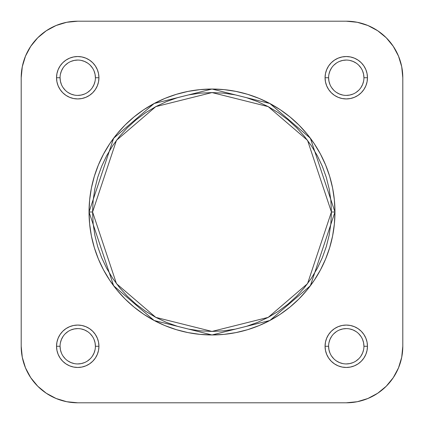 <?xml version="1.0" encoding="UTF-8"?>
<svg xmlns="http://www.w3.org/2000/svg" width="424" height="424" viewBox="0 0 424 424"><rect width="100%" height="100%" fill="white"/><g stroke="black" fill="none" stroke-linecap="round" stroke-linejoin="round"><path stroke-width="0.64" d="M328.6 346.26L328.6 346.265A17.665 17.665 0 0 0 346.265 363.935A17.665 17.665 0 0 0 363.935 346.265A17.665 17.665 0 0 0 346.265 328.6A17.665 17.665 0 0 0 328.6 346.265L325.065 346.265A21.2 21.2 0 0 1 346.265 325.065A21.2 21.2 0 0 1 367.465 346.265L363.935 346.265A17.665 17.665 0 0 1 346.265 363.935A17.665 17.665 0 0 1 328.6 346.265A17.665 17.665 0 0 1 346.265 328.6A17.665 17.665 0 0 1 363.935 346.265L363.596 342.82L362.589 339.507M60.065 346.26L60.065 346.265A17.665 17.665 0 0 0 77.735 363.935A17.665 17.665 0 0 0 95.4 346.265A17.665 17.665 0 0 0 77.735 328.6A17.665 17.665 0 0 0 60.065 346.265L56.535 346.265A21.2 21.2 0 0 1 77.735 325.065A21.2 21.2 0 0 1 98.935 346.265L95.4 346.265A17.665 17.665 0 0 1 77.735 363.935A17.665 17.665 0 0 1 60.065 346.265A17.665 17.665 0 0 1 77.735 328.6A17.665 17.665 0 0 1 95.4 346.265L95.061 342.82L94.054 339.507M363.935 77.74L363.935 77.735A17.665 17.665 0 0 0 346.265 60.065A17.665 17.665 0 0 0 328.6 77.735L325.065 77.735A21.2 21.2 0 0 1 346.265 56.535A21.2 21.2 0 0 1 367.465 77.735L363.935 77.735A17.665 17.665 0 0 1 346.265 95.4A17.665 17.665 0 0 1 328.6 77.735A17.665 17.665 0 0 1 346.265 60.065A17.665 17.665 0 0 1 363.935 77.735L363.596 74.285L362.589 70.972M95.4 77.74L95.4 77.735A17.665 17.665 0 0 0 77.735 60.065A17.665 17.665 0 0 0 60.065 77.735L56.535 77.735A21.2 21.2 0 0 1 77.735 56.535A21.2 21.2 0 0 1 98.935 77.735L95.4 77.735A17.665 17.665 0 0 1 77.735 95.4A17.665 17.665 0 0 1 60.065 77.735A17.665 17.665 0 0 1 77.735 60.065A17.665 17.665 0 0 1 95.4 77.735L95.061 74.285L94.054 70.972M331.425 212L307.543 283.656L268.201 317.375L212 331.425L155.799 317.375L116.457 283.656L92.575 212L89.04 212L113.632 285.776L154.135 320.496L212 334.96L269.865 320.496L310.368 285.776L334.96 212L331.425 212L330.853 223.708L329.13 235.299L326.284 246.667L322.335 257.702L317.327 268.297L311.301 278.351L304.321 287.764L296.445 296.445L287.764 304.321L278.351 311.301L268.297 317.327L257.702 322.335L246.667 326.284L235.299 329.13L223.708 330.853L212 331.425L200.292 330.853L188.701 329.13L177.333 326.284L166.298 322.335L155.703 317.327L145.649 311.301L136.237 304.321L127.555 296.445L119.679 287.764L112.699 278.351L106.673 268.297L101.665 257.702L97.716 246.667L94.87 235.299L93.148 223.708L92.575 212L93.148 200.292L94.87 188.701L97.716 177.333L101.665 166.298L106.673 155.703L112.699 145.649L119.679 136.237L127.555 127.555L136.237 119.679L145.649 112.699L155.703 106.673L166.298 101.665L177.333 97.716L188.701 94.87L200.292 93.148L212 92.575L223.708 93.148L235.299 94.87L246.667 97.716L257.702 101.665L268.297 106.673L278.351 112.699L287.764 119.679L296.445 127.555L304.321 136.237L311.301 145.649L317.327 155.703L322.335 166.298L326.284 177.333L329.13 188.701L330.853 200.292L331.425 212L334.96 212A122.96 122.96 0 0 1 212 334.96A122.96 122.96 0 0 1 89.04 212L89.634 224.052L91.404 235.988L94.335 247.696L98.4 259.053L103.557 269.961L109.763 280.312L116.95 290.005L125.053 298.947L133.995 307.05L143.688 314.237L154.039 320.443L164.947 325.6L176.304 329.665L188.012 332.596L199.948 334.366L212 334.96L224.052 334.366L235.988 332.596L247.696 329.665L259.053 325.6L269.961 320.443L280.312 314.237L290.005 307.05L298.947 298.947L307.05 290.005L314.237 280.312L320.443 269.961L325.6 259.053L329.665 247.696L332.596 235.988L334.366 224.052L334.96 212L334.366 199.948L332.596 188.012L329.665 176.304L325.6 164.947L320.443 154.039L314.237 143.688L307.05 133.995L298.947 125.053L290.005 116.95L280.312 109.763L269.961 103.557L259.053 98.4L247.696 94.335L235.988 91.404L224.052 89.634L212 89.04L199.948 89.634L188.012 91.404L176.304 94.335L164.947 98.4L154.039 103.557L143.688 109.763L133.995 116.95L125.053 125.053L116.95 133.995L109.763 143.688L103.557 154.039L98.4 164.947L94.335 176.304L91.404 188.012L89.634 199.948L89.04 212A122.96 122.96 0 0 1 212 89.04A122.96 122.96 0 0 1 334.96 212L310.368 138.224L269.865 103.504L212 89.04L154.135 103.504L113.632 138.224L89.04 212L92.575 212L116.457 140.344L155.799 106.625L212 92.575L268.201 106.625L307.543 140.344L331.425 212M77.735 402.8L66.706 401.714L77.735 402.8L346.265 402.8L357.294 401.714L346.265 402.8L77.735 402.8A56.535 56.535 0 0 1 21.2 346.265L22.287 357.294L25.504 367.899L30.729 377.673L37.757 386.243L46.327 393.271L37.757 386.243L30.729 377.673L25.504 367.899L22.287 357.294L21.2 346.265L21.2 77.735L22.287 66.706L25.504 56.1L30.729 46.327L37.757 37.757L30.729 46.327L37.757 37.757L46.327 30.729L37.757 37.757L30.729 46.327L25.504 56.1L22.287 66.706L21.2 77.735L21.2 346.265L22.287 357.294L25.504 367.899L30.729 377.673L37.757 386.243L46.327 393.271L37.757 386.243L30.729 377.673M21.2 77.735A56.535 56.535 0 0 1 77.735 21.2L66.706 22.287L77.735 21.2L346.265 21.2A56.535 56.535 0 0 1 402.8 77.735L401.714 66.706L402.8 77.735L402.8 346.265A56.535 56.535 0 0 1 346.265 402.8L357.294 401.714L367.899 398.496L377.673 393.271L386.243 386.243L393.271 377.673L386.243 386.243L377.673 393.271L367.899 398.496L357.294 401.714L367.899 398.496L377.673 393.271L386.243 386.243L393.271 377.673L386.243 386.243L377.673 393.271M402.8 346.265L401.714 357.294L402.8 346.265L402.8 77.735L401.714 66.706L398.496 56.1L393.271 46.327L386.243 37.757L377.673 30.729L386.243 37.757L393.271 46.327L398.496 56.1L401.714 66.706L398.496 56.1L393.271 46.327L386.243 37.757L377.673 30.729L386.243 37.757L393.271 46.327M346.265 21.2L357.294 22.287L346.265 21.2L77.735 21.2L66.706 22.287L56.1 25.504L46.327 30.729L56.1 25.504L66.706 22.287L56.1 25.504L46.327 30.729L37.757 37.757L46.327 30.729M357.294 22.287L367.899 25.504L377.673 30.729L367.899 25.504L357.294 22.287M401.714 357.294L398.496 367.899L393.271 377.673L398.496 367.899L401.714 357.294M66.706 401.714L56.1 398.496L46.327 393.271L56.1 398.496L66.706 401.714M60.065 77.73L60.065 77.735A17.665 17.665 0 0 0 77.735 95.4A17.665 17.665 0 0 0 95.4 77.735L98.935 77.735A21.2 21.2 0 0 1 77.735 98.935A21.2 21.2 0 0 1 56.535 77.735L56.943 81.869L58.146 85.844L60.107 89.512L62.741 92.724L65.953 95.363L69.621 97.319L73.596 98.527L77.735 98.935L81.869 98.527L85.844 97.319L89.512 95.363L92.724 92.724L95.363 89.512L97.319 85.844L98.527 81.869L98.935 77.735L98.527 73.596L97.319 69.621L95.363 65.953L92.724 62.741L89.512 60.107L85.844 58.146L81.869 56.943L77.735 56.535L73.596 56.943L69.621 58.146L65.953 60.107L62.741 62.741L60.107 65.953L58.146 69.621L56.943 73.596L56.535 77.735L60.065 77.735L60.404 81.18L61.411 84.493M328.6 77.73L328.6 77.735A17.665 17.665 0 0 0 346.265 95.4A17.665 17.665 0 0 0 363.935 77.735L367.465 77.735A21.2 21.2 0 0 1 346.265 98.935A21.2 21.2 0 0 1 325.065 77.735L325.473 81.869L326.681 85.844L328.637 89.512L331.276 92.724L334.488 95.363L338.156 97.319L342.131 98.527L346.265 98.935L350.404 98.527L354.379 97.319L358.047 95.363L361.259 92.724L363.893 89.512L365.854 85.844L367.057 81.869L367.465 77.735L367.057 73.596L365.854 69.621L363.893 65.953L361.259 62.741L358.047 60.107L354.379 58.146L350.404 56.943L346.265 56.535L342.131 56.943L338.156 58.146L334.488 60.107L331.276 62.741L328.637 65.953L326.681 69.621L325.473 73.596L325.065 77.735L328.6 77.735L328.939 81.18L329.946 84.493M95.4 346.265L98.935 346.265A21.2 21.2 0 0 1 77.735 367.465A21.2 21.2 0 0 1 56.535 346.265L56.943 350.404L58.146 354.379L60.107 358.047L62.741 361.259L65.953 363.893L69.621 365.854L73.596 367.057L77.735 367.465L81.869 367.057L85.844 365.854L89.512 363.893L92.724 361.259L95.363 358.047L97.319 354.379L98.527 350.404L98.935 346.265L98.527 342.131L97.319 338.156L95.363 334.488L92.724 331.276L89.512 328.637L85.844 326.681L81.869 325.473L77.735 325.065L73.596 325.473L69.621 326.681L65.953 328.637L62.741 331.276L60.107 334.488L58.146 338.156L56.943 342.131L56.535 346.265L60.065 346.265L60.404 349.715L61.411 353.028M363.935 346.265L367.465 346.265A21.2 21.2 0 0 1 346.265 367.465A21.2 21.2 0 0 1 325.065 346.265L325.473 350.404L326.681 354.379L328.637 358.047L331.276 361.259L334.488 363.893L338.156 365.854L342.131 367.057L346.265 367.465L350.404 367.057L354.379 365.854L358.047 363.893L361.259 361.259L363.893 358.047L365.854 354.379L367.057 350.404L367.465 346.265L367.057 342.131L365.854 338.156L363.893 334.488L361.259 331.276L358.047 328.637L354.379 326.681L350.404 325.473L346.265 325.065L342.131 325.473L338.156 326.681L334.488 328.637L331.276 331.276L328.637 334.488L326.681 338.156L325.473 342.131L325.065 346.265L328.6 346.265L328.939 349.715L329.946 353.028M331.573 356.075L333.773 358.757M336.449 360.951L339.507 362.589L342.82 363.596M346.26 363.935L349.715 363.596L353.028 362.589M356.075 360.962L358.757 358.757M360.951 356.086L362.589 353.028L363.596 349.715M360.962 336.455L358.757 333.773M356.086 331.579L353.028 329.946L349.715 328.939M346.27 328.6L342.82 328.939L339.507 329.946M336.455 331.573L333.773 333.773M331.579 336.449L329.946 339.507L328.939 342.82M63.038 356.075L65.243 358.757M67.914 360.951L70.972 362.589L74.285 363.596M77.73 363.935L81.18 363.596L84.493 362.589M87.545 360.962L90.227 358.757M92.421 356.086L94.054 353.028L95.061 349.715M92.427 336.455L90.227 333.773M87.551 331.579L84.493 329.946L81.18 328.939M77.74 328.6L74.285 328.939L70.972 329.946M67.925 331.573L65.243 333.773M63.049 336.449L61.411 339.507L60.404 342.82M63.038 87.545L65.243 90.227M67.914 92.421L70.972 94.054L74.285 95.061M77.73 95.4L81.18 95.061L84.493 94.054M87.545 92.427L90.227 90.227M92.421 87.551L94.054 84.493L95.061 81.18M92.427 67.925L90.227 65.243M87.551 63.049L84.493 61.411L81.18 60.404M77.74 60.065L74.285 60.404L70.972 61.411M67.925 63.038L65.243 65.243M63.049 67.914L61.411 70.972L60.404 74.285M331.573 87.545L333.773 90.227M336.449 92.421L339.507 94.054L342.82 95.061M346.26 95.4L349.715 95.061L353.028 94.054M356.075 92.427L358.757 90.227M360.951 87.551L362.589 84.493L363.596 81.18M360.962 67.925L358.757 65.243M356.086 63.049L353.028 61.411L349.715 60.404M346.27 60.065L342.82 60.404L339.507 61.411M336.455 63.038L333.773 65.243M331.579 67.914L329.946 70.972L328.939 74.285"/></g></svg>

